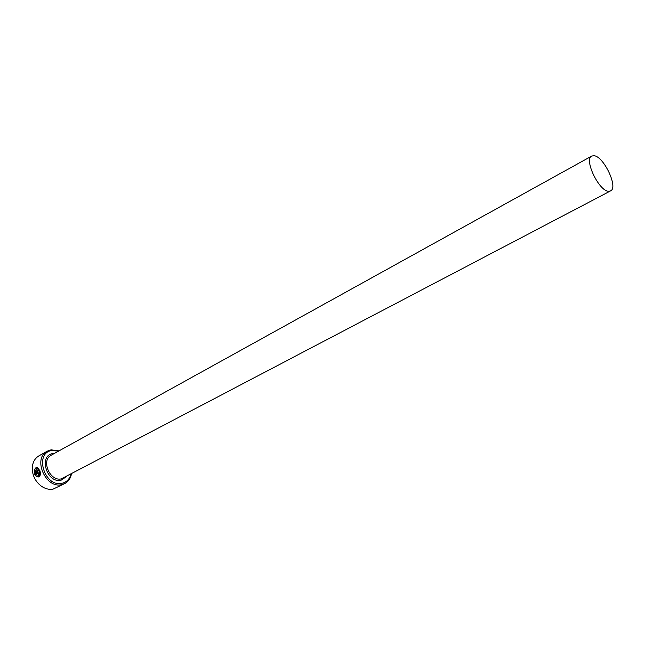 <?xml version="1.0" encoding="UTF-8"?>
<svg xmlns="http://www.w3.org/2000/svg" width="645" height="645" viewBox="0 0 645 645"><rect width="100%" height="100%" fill="white"/><g stroke="black" fill="none" stroke-linecap="round" stroke-linejoin="round"><path stroke-width="0.97" d="M36.95 468.214L39.547 470.955C40.272 473.696 39.845 475.373 38.265 475.986M36.918 475.808L37.942 476.034C39.643 475.534 40.119 473.849 39.369 470.987L37.079 468.206L34.806 471.874L37.91 470.173L38.144 471.116L34.346 473.188C34.161 469.705 35.104 467.706 37.16 467.198L39.917 470.689C40.909 474.252 40.345 476.349 38.232 476.969L36.838 476.663L36.918 475.808M36.975 467.206C35.193 467.956 34.362 469.842 34.475 472.874M38.176 473.365L38.45 474.301L37.999 473.398L35.62 474.664L36.152 476.228L34.62 474.115L37.845 472.43L38.91 473.438L38.676 475.244L38.273 474.341M58.566 451.129L51.955 450.516C33.863 452.782 44.521 487.757 62.057 483.274C66.637 482.162 69.612 479.13 70.99 474.18M71.466 473.93C70.571 478.397 68.354 481.605 64.798 483.548L61.759 484.629C45.577 489.015 32.387 458.289 47.335 451.153L51.028 449.839L59.034 450.863M47.335 451.153L38.918 455.862C34.475 458.563 32.25 462.997 32.25 469.165C32.718 476.26 35.789 481.96 41.465 486.249C45.344 488.886 49.262 489.829 53.204 489.071L64.798 483.548M593.811 155.687L591.763 156.05C583.588 159.259 599.245 191.734 608.775 191.259L610.549 190.904C618.692 187.663 603.535 155.848 593.811 155.687M37.595 472.495L34.62 474.115M34.798 474.083L36.152 476.05M38.45 474.301L38.813 475.139M37.087 475.881L36.838 476.663M37.007 476.623L38.627 476.913M37.926 470.229L34.806 471.874M610.549 190.904L61.404 478.84C49.955 481.871 40.708 460.175 51.278 455.16L591.763 156.05M66.79 476.389L61.106 480.194C46.883 483.782 38.232 455.467 52.898 453.572L54.414 453.427"/></g></svg>

